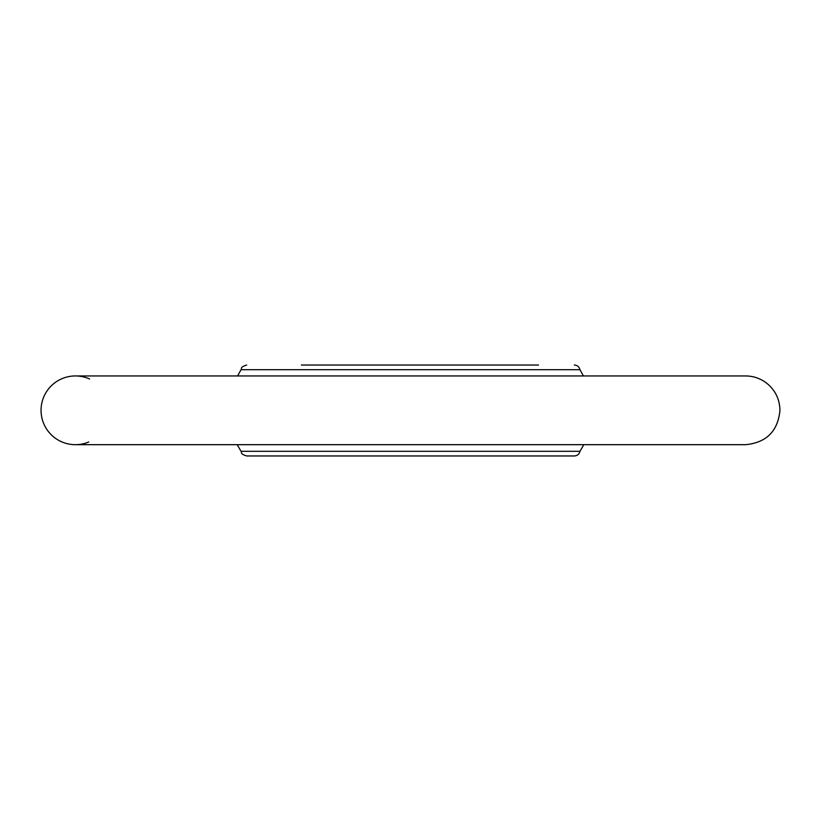<?xml version="1.0" encoding="UTF-8"?>
<svg xmlns="http://www.w3.org/2000/svg" width="821" height="821" viewBox="0 0 821 821"><rect width="100%" height="100%" fill="white"/><g stroke="black" fill="none" stroke-linecap="round" stroke-linejoin="round"><path stroke-width="1.23" d="M745.581 444.684L583.834 444.684L579.944 451.314C579.174 454.208 577.307 455.758 574.32 455.963L246.68 455.963C239.506 453.664 242.216 452.556 241.056 451.314L237.166 444.684L75.419 444.684L745.581 444.684C766.455 442.642 777.918 431.189 779.95 410.315C779.704 399.211 775.27 390.16 766.65 383.161C760.42 378.419 753.401 376.018 745.581 375.946L75.419 375.946M538.514 365.037L301.379 365.037M583.413 375.946L579.944 369.686L241.056 369.686L237.587 375.946M574.32 365.037C577.307 365.242 579.174 366.792 579.944 369.686M88.719 442.006A34.369 34.369 0 0 1 41.05 410.315A34.369 34.369 0 0 1 89.571 378.994M579.944 451.314L241.056 451.314M241.056 369.686C242.216 368.444 239.506 367.336 246.68 365.037"/></g></svg>
